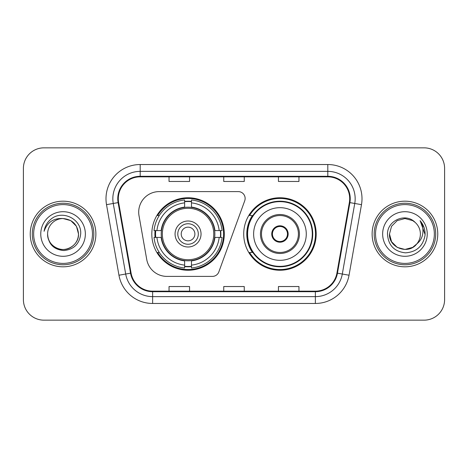 <?xml version="1.0" encoding="UTF-8"?>
<svg xmlns="http://www.w3.org/2000/svg" width="468" height="468" viewBox="0 0 468 468"><rect width="100%" height="100%" fill="white"/><g stroke="black" fill="none" stroke-linecap="round" stroke-linejoin="round"><path stroke-width="0.7" d="M138.698 212.121A20.51 20.51 0 0 0 139.008 215.684L146.724 259.442A20.51 20.51 0 0 0 166.924 276.395L212.413 276.395A6.839 6.839 0 0 0 218.843 271.896L244.723 200.784A6.839 6.839 0 0 0 238.3 191.605L159.208 191.605A20.51 20.51 0 0 0 138.698 212.121M243.711 234A36.241 36.241 0 0 0 279.952 270.241A36.241 36.241 0 0 0 316.187 234A36.241 36.241 0 0 0 279.952 197.759A36.241 36.241 0 0 0 243.711 234M151.813 234A36.241 36.241 0 0 0 188.048 270.241A36.241 36.241 0 0 0 224.289 234A36.241 36.241 0 0 0 188.048 197.759A36.241 36.241 0 0 0 151.813 234M155.066 237.416A33.164 33.164 0 0 1 155.066 230.584M252.398 252.463A33.164 33.164 0 0 1 252.398 215.537M23.4 168.357L23.4 299.643A20.51 20.51 0 0 0 43.91 320.153L424.09 320.153A20.51 20.51 0 0 0 444.6 299.643L444.6 168.357A20.51 20.51 0 0 0 424.09 147.847L43.91 147.847A20.51 20.51 0 0 0 23.4 168.357L23.4 299.643M30.239 234A32.819 32.819 0 0 0 63.057 266.818A32.819 32.819 0 0 0 95.882 234A32.819 32.819 0 0 0 63.057 201.181A32.819 32.819 0 0 0 30.239 234A32.819 32.819 0 0 0 63.057 266.818A32.819 32.819 0 0 0 95.882 234A32.819 32.819 0 0 0 63.057 201.181A32.819 32.819 0 0 0 30.239 234M372.118 234A32.819 32.819 0 0 0 404.943 266.818A32.819 32.819 0 0 0 437.761 234A32.819 32.819 0 0 0 404.943 201.181A32.819 32.819 0 0 0 372.118 234A32.819 32.819 0 0 0 404.943 266.818A32.819 32.819 0 0 0 437.761 234A32.819 32.819 0 0 0 404.943 201.181A32.819 32.819 0 0 0 372.118 234M118.305 198.719A21.879 21.879 0 0 1 140.189 176.84L327.811 176.84A21.879 21.879 0 0 1 349.362 202.515L336.919 273.084A21.879 21.879 0 0 1 315.368 291.16L152.632 291.16A21.879 21.879 0 0 1 131.081 273.084L118.638 202.515A21.879 21.879 0 0 1 118.305 198.719M117.76 198.719A22.429 22.429 0 0 0 118.1 202.615L130.543 273.177A22.429 22.429 0 0 0 152.632 291.71L315.368 291.71A22.429 22.429 0 0 0 337.457 273.177L349.9 202.615A22.429 22.429 0 0 0 327.811 176.29L140.189 176.29A22.429 22.429 0 0 0 117.76 198.719M106.517 204.656A34.187 34.187 0 0 1 140.189 164.531L327.811 164.531A34.187 34.187 0 0 1 361.483 204.656L349.04 275.219A34.187 34.187 0 0 1 315.368 303.469L152.632 303.469A34.187 34.187 0 0 1 118.96 275.219L106.517 204.656L113.25 203.469A27.349 27.349 0 0 1 140.189 171.37L327.811 171.37A27.349 27.349 0 0 1 354.75 203.469L342.307 274.032A27.349 27.349 0 0 1 315.368 296.63L152.632 296.63A27.349 27.349 0 0 1 125.693 274.032L113.25 203.469A27.349 27.349 0 0 1 112.835 198.719M424.09 147.847L43.91 147.847M43.91 320.153L424.09 320.153M444.6 299.643L444.6 168.357M223.745 176.84L223.745 181.467L244.255 181.467L244.255 176.84M169.042 176.84L169.042 181.467L189.558 181.467L189.558 176.84M278.442 176.84L278.442 181.467L298.958 181.467L298.958 176.84M244.255 291.16L244.255 286.533L223.745 286.533L223.745 291.16M189.558 291.16L189.558 286.533L169.042 286.533L169.042 291.16M298.958 291.16L298.958 286.533L278.442 286.533L278.442 291.16M92.459 234A29.402 29.402 0 0 0 63.057 204.598A29.402 29.402 0 0 0 33.655 234A29.402 29.402 0 0 0 63.057 263.402A29.402 29.402 0 0 0 92.459 234M93.828 234A30.771 30.771 0 0 0 63.057 203.229A30.771 30.771 0 0 0 32.286 234A30.771 30.771 0 0 0 63.057 264.771A30.771 30.771 0 0 0 93.828 234M63.057 218.544L70.785 220.615L76.442 226.272L78.513 234C77.6 224.611 72.446 219.457 63.057 218.544L70.785 220.615L76.442 226.272L78.513 234L76.442 226.272L70.785 220.615L63.057 218.544L70.785 220.615L76.442 226.272L78.513 234L76.442 226.272L70.785 220.615L63.057 218.544L70.785 220.615L76.442 226.272L78.513 234C78.308 239.827 75.728 244.29 70.785 247.385C61.15 253.557 47.075 245.431 47.601 234C48.315 244.15 53.756 249.666 63.917 250.555C73.88 249.473 79.472 243.957 80.683 234C81.882 219.217 62.677 209.635 51.31 218.866C47.286 222.084 44.881 226.225 44.091 231.291C47.274 222.224 53.598 217.977 63.057 218.544L70.785 220.615L76.442 226.272L78.513 234C79.045 245.431 64.964 253.557 55.329 247.385C50.386 244.29 47.812 239.827 47.601 234C47.075 245.431 61.15 253.557 70.785 247.385C75.728 244.29 78.308 239.827 78.513 234C78.308 239.827 75.728 244.29 70.785 247.385C61.15 253.557 47.075 245.431 47.601 234C47.812 239.827 50.386 244.29 55.329 247.385C64.964 253.557 79.045 245.431 78.513 234C79.045 245.431 64.964 253.557 55.329 247.385C50.386 244.29 47.812 239.827 47.601 234A15.456 15.456 0 0 1 63.057 218.544L70.785 220.615L76.442 226.272L78.513 234A15.456 15.456 0 0 0 78.507 233.438M40.763 234A22.294 22.294 0 0 0 63.057 256.294A22.294 22.294 0 0 0 85.352 234A22.294 22.294 0 0 0 63.057 211.706A22.294 22.294 0 0 0 40.763 234M214.636 237.416A26.805 26.805 0 0 0 191.47 207.418L191.47 207.09L191.47 207.418A26.805 26.805 0 0 0 161.466 237.416A26.805 26.805 0 0 0 214.636 237.416L214.958 237.416L214.636 237.416A26.805 26.805 0 0 1 191.47 260.582L191.47 265.128A31.315 31.315 0 0 0 219.182 237.416L222.066 237.416A34.187 34.187 0 0 1 191.47 268.018L191.47 265.128M155.75 237.416A32.479 32.479 0 0 1 155.75 230.584M191.47 201.702A32.479 32.479 0 0 0 184.632 201.702M220.352 230.584A32.479 32.479 0 0 1 220.352 237.416M219.182 230.584L222.066 230.584A34.187 34.187 0 0 0 191.47 199.982L191.47 207.09A27.126 27.126 0 0 1 214.958 230.584L219.182 230.584A31.315 31.315 0 0 0 191.47 202.872M156.92 237.416L154.036 237.416A34.187 34.187 0 0 0 184.632 268.018L184.632 260.91A27.126 27.126 0 0 1 161.144 237.416L156.92 237.416A31.315 31.315 0 0 0 184.632 265.128M219.182 237.416L214.958 237.416A27.126 27.126 0 0 1 191.47 260.91L191.47 260.582M214.636 230.584L214.958 230.584L214.636 230.584M161.466 237.416L161.144 237.416L161.466 237.416A26.805 26.805 0 0 0 184.632 260.582M191.47 266.298A32.479 32.479 0 0 1 184.632 266.298M184.632 202.872L184.632 199.982A34.187 34.187 0 0 0 154.036 230.584L161.144 230.584A27.126 27.126 0 0 1 184.632 207.09L184.632 202.872A31.315 31.315 0 0 0 156.92 230.584M184.632 207.418L184.632 207.09L184.632 207.418M213.759 234A25.711 25.711 0 0 1 188.048 259.711A25.711 25.711 0 0 1 162.343 234A25.711 25.711 0 0 1 188.048 208.289A25.711 25.711 0 0 1 213.759 234M201.041 234A12.993 12.993 0 0 0 188.048 221.007A12.993 12.993 0 0 0 175.061 234A12.993 12.993 0 0 0 188.048 246.993A12.993 12.993 0 0 0 201.041 234M198.309 234A10.255 10.255 0 0 0 188.048 223.745A10.255 10.255 0 0 0 177.793 234A10.255 10.255 0 0 0 188.048 244.255A10.255 10.255 0 0 0 198.309 234M194.887 234A6.839 6.839 0 0 1 188.048 240.839A6.839 6.839 0 0 1 181.215 234A6.839 6.839 0 0 1 188.048 227.161A6.839 6.839 0 0 1 194.887 234M159.278 215.537L157.663 215.537A35.556 35.556 0 0 1 223.605 234A35.556 35.556 0 0 1 157.663 252.463L159.278 252.463M412.671 247.385A15.456 15.456 0 0 0 416.842 243.863L412.671 247.385L404.943 249.456L397.215 247.385L391.558 241.728L389.487 234L391.558 226.272L397.215 220.615L404.943 218.544L412.671 220.615L415.069 222.323C405.58 212.378 387.317 220.568 387.492 234C388.188 245.285 394.167 251.568 405.44 252.843C416.538 252.041 423.078 246.145 425.067 235.158L425.102 234C425.043 228.928 423.353 224.476 420.036 220.644C422.563 224.78 423.446 229.232 422.703 234C422.025 237.984 420.071 241.272 416.842 243.863L412.671 247.385L404.943 249.456L397.215 247.385L391.558 241.728L389.487 234L391.558 241.728L397.215 247.385L404.943 249.456L412.671 247.385L416.842 243.863L412.671 247.385L404.943 249.456L397.215 247.385L391.558 241.728L389.487 234L391.558 241.728L397.215 247.385L404.943 249.456L412.671 247.385L416.842 243.863L412.671 247.385L404.943 249.456L397.215 247.385L391.558 241.728L389.487 234L391.558 241.728L397.215 247.385L404.943 249.456L412.671 247.385L416.842 243.863C419.176 240.985 420.363 237.697 420.399 234C420.311 229.338 418.532 225.441 415.069 222.323M434.345 234A29.402 29.402 0 0 0 404.943 204.598A29.402 29.402 0 0 0 375.541 234A29.402 29.402 0 0 0 404.943 263.402A29.402 29.402 0 0 0 434.345 234M435.714 234A30.771 30.771 0 0 0 404.943 203.229A30.771 30.771 0 0 0 374.172 234A30.771 30.771 0 0 0 404.943 264.771A30.771 30.771 0 0 0 435.714 234M389.487 234C388.692 247.742 408.172 254.943 416.526 244.232L416.842 243.863M382.649 234A22.294 22.294 0 0 0 404.943 256.294A22.294 22.294 0 0 0 427.237 234A22.294 22.294 0 0 0 404.943 211.706A22.294 22.294 0 0 0 382.649 234M420.188 220.814L425.09 234.585M420.036 220.644L424.066 227.629M253.627 234A26.325 26.325 0 0 1 279.952 207.675A26.325 26.325 0 0 1 306.277 234A26.325 26.325 0 0 1 279.952 260.325A26.325 26.325 0 0 1 253.627 234A26.325 26.325 0 0 0 279.952 260.325A26.325 26.325 0 0 0 306.277 234M261.489 234A18.463 18.463 0 0 0 279.952 252.463A18.463 18.463 0 0 0 298.409 234A18.463 18.463 0 0 0 279.952 215.537A18.463 18.463 0 0 0 261.489 234M252.814 215.537A32.819 32.819 0 0 0 252.814 252.463M312.291 234A32.345 32.345 0 0 0 279.952 201.655A32.345 32.345 0 0 0 247.607 234A32.345 32.345 0 0 0 279.952 266.345A32.345 32.345 0 0 0 312.291 234M271.744 234A8.208 8.208 0 0 0 279.952 242.208A8.208 8.208 0 0 0 288.153 234A8.208 8.208 0 0 0 279.952 225.792A8.208 8.208 0 0 0 271.744 234M315.502 234A35.556 35.556 0 0 1 249.561 252.463L252.855 252.463A32.783 32.783 0 0 0 312.735 234.076A32.783 32.783 0 0 0 252.855 215.537L249.561 215.537A35.556 35.556 0 0 1 315.502 234M272.002 231.947L272.282 231.947A7.933 7.933 0 0 1 287.615 231.947L287.188 231.947A7.523 7.523 0 0 1 279.952 241.523A7.523 7.523 0 0 1 272.715 231.947A7.523 7.523 0 0 1 287.188 231.947L287.896 231.947M272.282 231.947L272.715 231.947L272.282 231.947M287.896 236.053L287.615 236.053A7.933 7.933 0 0 1 272.282 236.053L272.002 236.053M287.615 236.053L287.188 236.053L287.615 236.053M327.811 164.531L327.811 176.29M113.25 203.469L118.1 202.615M152.632 303.469L152.632 291.71M315.368 291.71L315.368 303.469M337.457 273.177L349.04 275.219M118.96 275.219L130.543 273.177M349.9 202.615L361.483 204.656M140.189 164.531L140.189 176.29M188.048 240.839A6.839 6.839 0 0 1 181.215 234A6.839 6.839 0 0 1 188.048 227.161M220.656 237.416A32.783 32.783 0 0 0 220.656 230.584M191.47 201.392A32.783 32.783 0 0 0 184.632 201.392M184.632 266.608A32.783 32.783 0 0 0 191.47 266.608M299.438 234A19.486 19.486 0 0 0 279.952 214.514A19.486 19.486 0 0 0 260.46 234A19.486 19.486 0 0 0 279.952 253.486A19.486 19.486 0 0 0 299.438 234"/></g></svg>
